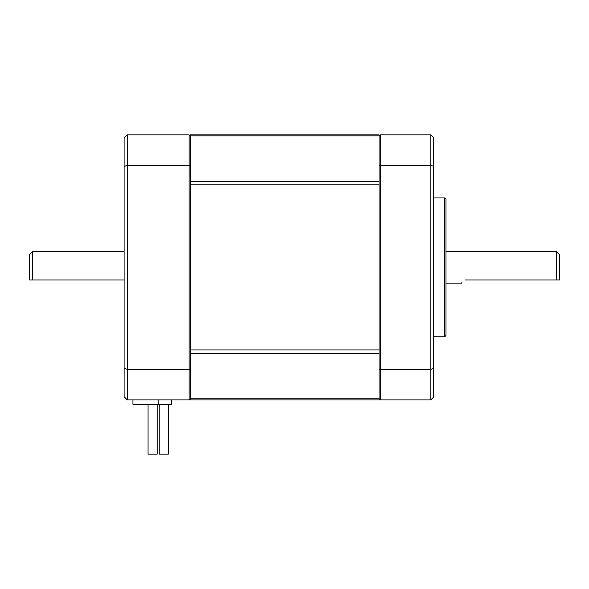 <?xml version="1.0" encoding="UTF-8"?>
<svg xmlns="http://www.w3.org/2000/svg" width="589" height="589" viewBox="0 0 589 589"><rect width="100%" height="100%" fill="white"/><g stroke="black" fill="none" stroke-linecap="round" stroke-linejoin="round"><path stroke-width="0.88" d="M379.066 349.94L190.372 349.94L190.372 184.791L379.066 184.791L379.066 368.935L380.325 369.362L380.325 399.887L430.809 399.887L430.809 369.362L380.325 369.362L380.325 165.362L430.809 165.362L433.335 166.223L433.335 137.362L430.809 134.837L430.809 369.362L433.335 368.5L433.335 166.223M444.695 197.948L445.954 199.207L445.954 335.516L444.695 336.783L444.695 197.948L433.335 197.948M556.391 267.362L556.391 279.989L559.55 279.989L559.55 254.742L556.391 251.584L556.391 267.362M190.372 184.791L190.372 165.796L189.113 165.362L189.113 369.362L127.268 369.362L127.268 165.362L189.113 165.362L189.113 134.837L127.268 134.837L124.11 137.995L124.11 396.736L127.268 399.887L189.113 399.887L190.372 398.628L190.372 399.887L379.066 399.887L190.372 399.887M127.268 399.887L127.268 369.362L124.11 368.287M127.268 134.837L127.268 165.362L124.11 166.444M190.372 398.628L190.372 368.935L189.113 369.362L189.113 399.887A1.259 1.259 0 0 0 190.372 398.628A1.259 1.259 0 0 1 189.113 399.887M171.443 399.887L171.443 404.304L132.945 404.304L132.945 399.887M190.372 368.935L190.372 349.94M189.113 134.837L190.372 136.103L190.372 165.796M430.809 134.837L380.325 134.837L379.066 136.103L379.066 134.837L190.372 134.837L190.372 136.103M32.609 279.989L29.45 279.989L29.45 254.742L32.609 251.584L32.609 279.989L124.11 279.989M464.89 279.989C460.053 283.905 460.053 283.905 464.89 279.989L556.391 279.989M379.066 399.887L379.066 368.935M379.066 184.791L379.066 136.103M157.153 454.163L157.153 404.304L157.153 454.163L148.067 454.163L148.067 404.304L148.067 454.163M430.809 399.887L433.335 397.361L433.335 368.5M168.307 404.304L168.307 454.163L159.221 454.163L159.221 404.304M445.954 283.14L461.732 283.14L462.026 281.814M380.325 399.887L379.066 398.628M380.325 134.837L380.325 165.362L379.066 165.796M158.191 399.887L158.191 404.304M190.372 398.856L379.066 398.856M379.066 353.393L190.372 353.393M190.372 181.338L379.066 181.338M379.066 135.868L190.372 135.868M445.954 251.584L556.391 251.584M32.609 251.584L124.11 251.584M433.335 336.783L444.695 336.783"/></g></svg>
